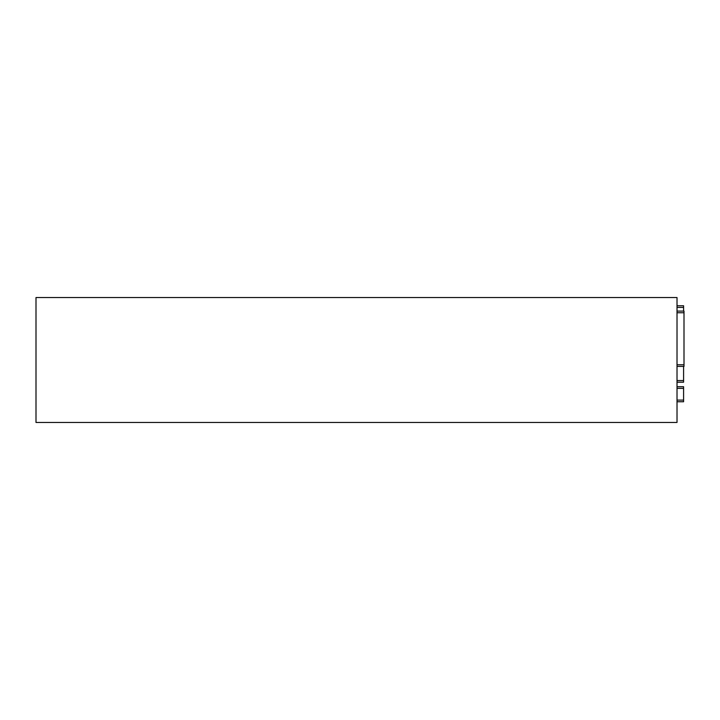 <?xml version="1.0" encoding="UTF-8"?>
<svg xmlns="http://www.w3.org/2000/svg" width="720" height="720" viewBox="0 0 720 720"><rect width="100%" height="100%" fill="white"/><g stroke="black" fill="none" stroke-linecap="round" stroke-linejoin="round"><path stroke-width="1.08" d="M677.016 382.185L683.586 382.185L683.586 366.408M683.586 311.103L683.586 305.757L677.016 305.757M677.016 401.751L683.586 401.751L683.586 386.712L677.016 386.712M677.016 297.54L677.016 422.46L36 422.46L36 297.54L677.016 297.54M684 366.408L677.016 366.408L684 366.408L684 311.103L677.016 311.103M683.586 380.547L677.016 380.547M677.016 307.404L683.586 307.404M683.586 400.104L677.016 400.104M677.016 388.35L683.586 388.35M684 312.75L677.016 312.75M677.016 364.77L684 364.77"/></g></svg>
